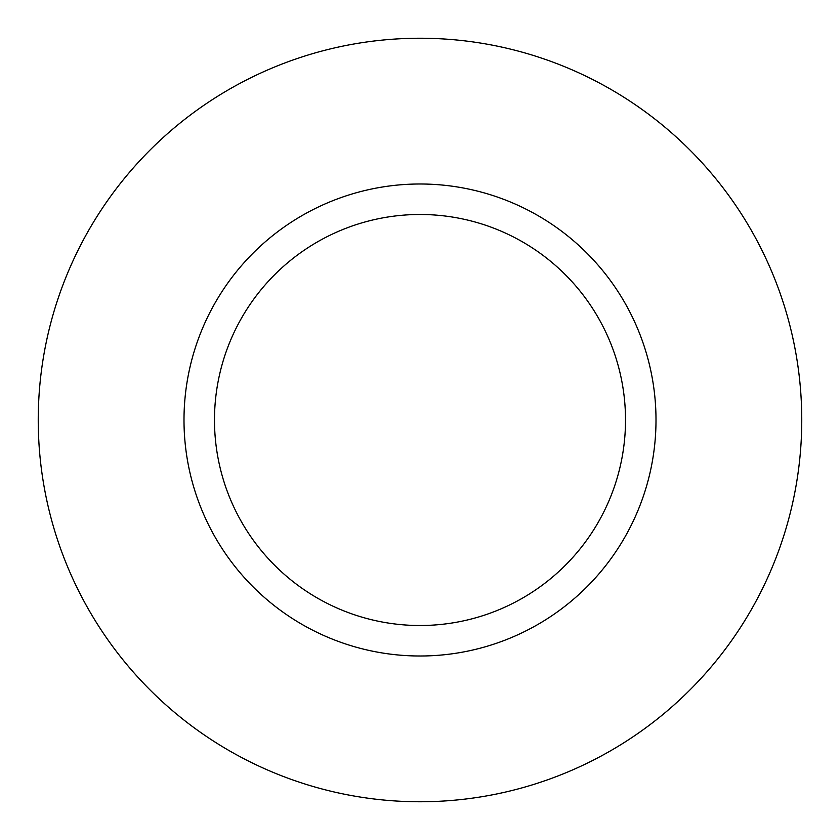 <?xml version="1.0" encoding="UTF-8"?>
<svg xmlns="http://www.w3.org/2000/svg" width="840" height="840" viewBox="0 0 840 840"><rect width="100%" height="100%" fill="white"/><g stroke="black" fill="none" stroke-linecap="round" stroke-linejoin="round"><path stroke-width="1.26" d="M621.936 458.189A205.517 205.517 0 0 0 458.189 218.064A205.517 205.517 0 0 0 218.064 381.812A205.517 205.517 0 0 0 381.812 621.936A205.517 205.517 0 0 0 621.936 458.189M211.523 309.393A235.998 235.998 0 0 0 309.393 628.477A235.998 235.998 0 0 0 628.477 530.607A235.998 235.998 0 0 0 530.607 211.523A235.998 235.998 0 0 0 211.523 309.393M757.239 598.92A381.769 381.769 0 0 0 598.92 82.761A381.769 381.769 0 0 0 82.761 241.08A381.769 381.769 0 0 0 241.08 757.239A381.769 381.769 0 0 0 757.239 598.92"/></g></svg>
